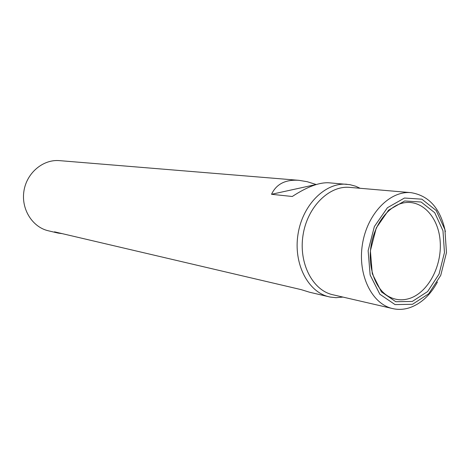 <?xml version="1.0" encoding="UTF-8"?>
<svg xmlns="http://www.w3.org/2000/svg" width="470" height="470" viewBox="0 0 470 470"><rect width="100%" height="100%" fill="white"/><g stroke="black" fill="none" stroke-linecap="round" stroke-linejoin="round"><path stroke-width="0.7" d="M342.941 297.087L336.015 297.692L330.128 297.052L309.583 292.234L301.194 289.637L54.502 231.833L58.116 233.091L48.41 230.805C32.383 227.198 20.986 209.079 23.941 190.984C26.708 172.854 43.123 159.13 59.49 160.634L298.938 180.327C285.478 179.376 276.342 184.029 271.531 194.292L292.281 196.489C307.086 186.807 319.3 182.243 328.918 182.795L349.868 184.651L355.584 186.202L360.114 188.282M58.116 233.091L62.234 233.643M329.164 296.834C308.003 292.181 293.239 263.664 298.009 234.236C302.533 204.773 325.363 182.19 346.925 184.275M316.234 184.534L307.257 181.714L298.938 180.327M437.447 282.018C430.326 295.119 421.061 303.69 409.64 307.721C403.959 309.565 398.313 309.859 392.709 308.596C371.893 304.119 357.482 274.833 362.411 244.4C367.088 213.932 389.824 190.503 411.009 192.659C429.092 195.608 440.555 208.627 445.384 231.722M412.266 301.458L395.781 301.711L381.434 291.899L372.281 273.704L370.389 250.768L376.264 227.962L388.596 210.155L404.688 200.972L421.144 202.018L434.732 212.716L442.969 230.723L444.467 252.531L439.033 274.127L427.63 291.547L412.266 301.458M412.478 304.29L395.047 304.595L379.854 294.249L370.143 275.003L368.133 250.716L374.355 226.558L387.427 207.716L404.464 198.035L421.866 199.18L436.213 210.519L444.896 229.554L446.471 252.578L440.737 275.379L428.705 293.785L412.478 304.29M316.081 184.522L271.531 194.292M392.709 308.596L332.789 294.737C312.585 290.366 298.491 263.13 303.05 235.035C307.368 206.894 329.164 185.321 349.727 187.389L411.009 192.659M409.435 298.485C401.885 300.835 394.706 300.019 387.885 296.047C375.254 288.468 367.64 267.236 371.065 245.769C374.42 224.29 388.197 206.43 402.555 203.111C421.596 198.599 438.733 216.999 440.202 241.739C441.935 266.42 427.994 292.616 409.435 298.485"/></g></svg>
